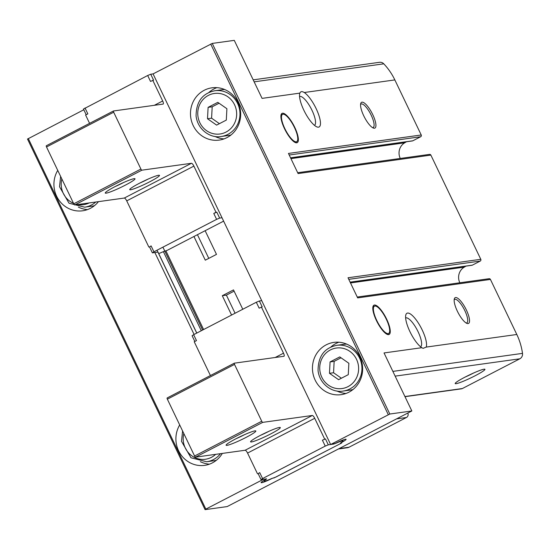 <?xml version="1.0" encoding="UTF-8"?>
<svg xmlns="http://www.w3.org/2000/svg" width="550" height="550" viewBox="0 0 550 550"><rect width="100%" height="100%" fill="white"/><g stroke="black" fill="none" stroke-linecap="round" stroke-linejoin="round"><path stroke-width="0.82" d="M296.718 142.814A16.493 4.881 -117.4 0 1 284.907 129.491A16.493 4.881 -117.4 0 1 282.047 113.369A16.493 4.881 -117.4 0 1 293.961 125.771A16.493 4.881 -117.4 0 1 297.213 142.663A16.493 4.881 -117.4 0 1 296.718 142.814M388.623 334.627A16.493 4.881 -117.4 0 1 376.805 321.31A16.493 4.881 -117.4 0 1 373.945 305.181A16.493 4.881 -117.4 0 1 385.866 317.584A16.493 4.881 -117.4 0 1 389.111 334.476A16.493 4.881 -117.4 0 1 388.623 334.627M289.211 155.017L420.674 136.744A1.32 1.251 -97.9 0 0 421.224 134.984L394.845 79.922A61.352 58.286 -97.9 0 0 383.776 63.828A5.28 5.012 -97.9 0 0 379.521 62.301L253.199 79.86M420.674 136.744L412.837 140.8A1.32 1.251 -97.9 0 1 412.452 140.924L290.572 157.864M406.519 141.749L404.711 142.808A11.873 11.282 -97.9 0 0 400.276 158.455M348.776 279.345L480.239 261.064A1.32 1.251 -97.9 0 0 480.796 259.304L430.87 155.107A1.32 1.251 -97.9 0 0 429.571 154.385L297.688 172.714M480.239 261.064L472.347 265.155A1.32 1.251 -97.9 0 1 471.962 265.279L350.151 282.212M466.036 266.097L464.276 267.135A11.873 11.282 -97.9 0 0 459.841 282.776M404.993 396.681L461.422 388.836A3.3 3.135 -97.9 0 0 462.385 388.534L519.805 358.806A5.28 5.012 -97.9 0 0 522.5 353.375A61.352 58.286 -97.9 0 0 516.814 334.489L490.435 279.434A1.32 1.251 -97.9 0 0 489.136 278.706L357.252 297.034M407.791 413.064L407.804 413.098A3.3 3.135 -97.9 0 1 406.422 417.505L349.009 447.232A5.28 5.012 -97.9 0 1 347.462 447.721L338.408 448.979M374.481 128.219A14.513 4.297 -117.4 0 1 373.402 128.061A14.513 4.297 -117.4 0 1 364.423 117.171A14.513 4.297 -117.4 0 1 360.711 103.551A14.513 4.297 -117.4 0 1 371.332 111.877A14.513 4.297 -117.4 0 1 374.481 128.219M468.084 323.586A14.513 4.297 -117.4 0 1 467.005 323.428A14.513 4.297 -117.4 0 1 458.026 312.538A14.513 4.297 -117.4 0 1 454.314 298.918A14.513 4.297 -117.4 0 1 464.936 307.237A14.513 4.297 -117.4 0 1 468.084 323.586M304.246 92.517A19.793 5.857 -117.4 0 1 318.278 113.644A19.793 5.857 -117.4 0 1 317.027 126.947A19.793 5.857 -117.4 0 1 304.789 112.09A19.793 5.857 -117.4 0 1 299.729 93.521A19.793 5.857 -117.4 0 1 299.853 93.129C300.568 91.362 302.032 91.156 304.246 92.517L394.845 79.922M299.853 93.129L262.075 98.381L234.272 40.363L212.245 43.422L153.079 73.899L330.639 444.503L335.115 443.506A9.893 0.983 154.4 0 1 346.094 439.319A9.893 0.983 154.4 0 1 341.192 442.668L340.539 443.107L341.756 442.963L274.574 477.668M341.192 442.668L341.131 442.537A9.893 0.983 154.4 0 0 343.076 440.88A9.893 0.983 154.4 0 0 335.899 443.266L333.685 444.084L328.295 444.833L325.243 446.105L262.563 478.555L261.002 479.579L266.53 478.851L266.056 479.428L266.571 478.844L263.484 479.27L205.844 509.114L205.136 509.637L227.164 506.578L411.84 410.967L389.812 414.026L330.639 444.503M411.84 410.967L384.038 352.949L421.816 347.696A19.793 5.857 -117.4 0 1 410.176 332.124A19.793 5.857 -117.4 0 1 405.811 314.937A19.793 5.857 -117.4 0 1 418.467 323.221A19.793 5.857 -117.4 0 1 426.216 347.084L516.814 334.489M490.435 279.434L357.658 297.887L348.019 277.764L480.796 259.304M430.87 155.107L298.093 173.566L288.454 153.436L421.224 134.984M484.062 369.201A16.493 1.636 154.4 0 0 467.871 375.691A16.493 1.636 154.4 0 0 455.201 383.384A16.493 1.636 154.4 0 0 470.779 377.919A16.493 1.636 154.4 0 0 484.804 369.201A16.493 1.636 154.4 0 0 484.062 369.201M299.551 96.539A16.218 4.799 -117.4 0 1 311.224 108.762A16.218 4.799 -117.4 0 1 314.462 125.345M421.816 347.696L423.115 348.356L426.216 347.084M405.639 317.955A16.218 4.799 -117.4 0 1 416.336 328.384A16.218 4.799 -117.4 0 1 421.355 345.716A16.218 4.799 -117.4 0 1 420.551 346.761M465.169 377.053A13.633 1.354 154.4 0 0 473.619 373.003M83.813 109.759L27.569 139.033M237.958 102.369A26.386 25.073 82.1 0 1 219.202 140.092A26.386 25.073 82.1 0 1 190.74 117.411A26.386 25.073 82.1 0 1 211.942 87.821A26.386 25.073 82.1 0 1 237.958 102.369M359.927 356.936A26.386 25.073 82.1 0 1 341.172 394.659A26.386 25.073 82.1 0 1 312.709 371.979A26.386 25.073 82.1 0 1 333.905 342.389A26.386 25.073 82.1 0 1 359.927 356.936M193.944 236.5L205.294 260.178L216.487 254.382L205.136 230.704M231.584 315.047L222.31 295.701L233.502 289.905L242.777 309.251M203.603 329.532L165.935 250.924M274.601 477.73L272.03 478.376M265.987 479.297A9.893 0.983 154.4 0 0 261.092 482.639A9.893 0.983 154.4 0 0 272.064 478.452M194.102 334.455L154.853 252.532M98.436 201.651A26.386 25.073 82.1 0 1 82.658 210.788A26.386 25.073 82.1 0 1 58.018 198.77A26.386 25.073 82.1 0 1 57.736 170.383M222.324 453.42A26.386 25.073 82.1 0 1 204.627 465.355A26.386 25.073 82.1 0 1 179.988 453.337A26.386 25.073 82.1 0 1 179.699 424.951M454.169 299.874A13.193 3.905 -117.4 0 1 454.658 299.42A13.193 3.905 -117.4 0 1 464.193 309.347A13.193 3.905 -117.4 0 1 466.792 322.857A13.193 3.905 -117.4 0 1 466.393 322.981A13.193 3.905 -117.4 0 1 466.139 322.994M360.566 104.507A13.193 3.905 -117.4 0 1 361.054 104.053A13.193 3.905 -117.4 0 1 370.59 113.981A13.193 3.905 -117.4 0 1 373.189 127.49A13.193 3.905 -117.4 0 1 372.79 127.614A13.193 3.905 -117.4 0 1 372.536 127.627M388.142 333.63A15.379 4.551 -117.4 0 1 376.846 320.636A15.379 4.551 -117.4 0 1 374.818 306.048A15.379 4.551 -117.4 0 1 385.571 317.735A15.379 4.551 -117.4 0 1 388.912 333.266A15.379 4.551 -117.4 0 1 388.142 333.63M296.244 141.817A15.379 4.551 -117.4 0 1 284.941 128.824A15.379 4.551 -117.4 0 1 282.92 114.228A15.379 4.551 -117.4 0 1 293.673 125.922A15.379 4.551 -117.4 0 1 297.007 141.453A15.379 4.551 -117.4 0 1 296.244 141.817M222.31 295.701L226.394 295.13L234.094 291.143M226.394 295.13L235.07 313.246M197.429 234.692L208.78 258.376M209.447 464.166A26.386 25.073 82.1 0 1 200.351 461.684M216.425 460.233A23.093 21.938 82.1 0 1 213.964 460.728L206.621 461.752L190.981 457.772L181.507 441.341L182.593 430.98M87.484 209.598A26.386 25.073 82.1 0 1 78.382 207.116M94.456 205.666A23.093 21.938 82.1 0 1 91.994 206.161L84.652 207.178L69.011 203.204L59.537 186.773L60.624 176.413M345.998 393.47A26.386 25.073 82.1 0 1 336.903 390.988M330.798 347.084A26.386 25.073 82.1 0 1 338.876 342.217M352.976 389.538A23.093 21.938 82.1 0 1 350.508 390.033L343.166 391.057C332.784 393.126 319.646 384.581 318.058 370.645C318.12 356.304 324.369 347.861 336.806 345.311A23.093 21.938 82.1 0 1 359.576 358.043A23.093 21.938 82.1 0 1 343.166 391.057M336.806 345.311L344.149 344.293A23.093 21.938 82.1 0 1 346.658 344.101M338.58 379.686L348.274 374.667L348.865 363.282L339.762 356.909L330.069 361.928L329.478 373.312L338.58 379.686M224.029 138.903A26.386 25.073 82.1 0 1 214.933 136.421M208.828 92.517A26.386 25.073 82.1 0 1 216.906 87.649M231.007 134.97A23.093 21.938 82.1 0 1 228.539 135.465L221.196 136.489C210.815 138.559 197.677 130.013 196.089 116.078C196.151 101.736 202.407 93.294 214.844 90.743A23.093 21.938 82.1 0 1 237.607 103.476A23.093 21.938 82.1 0 1 221.196 136.489M214.844 90.743L222.186 89.726A23.093 21.938 82.1 0 1 224.689 89.526M216.611 125.118L226.304 120.099L226.896 108.714L217.793 102.341L208.106 107.36L207.508 118.745L216.611 125.118M219.065 103.228L212.183 106.789L208.106 107.36M212.183 106.789L211.592 118.181L207.508 118.745M211.592 118.181L219.423 123.661M341.034 357.796L334.153 361.357L330.069 361.928M334.153 361.357L333.561 372.749L329.478 373.312M333.561 372.749L341.392 378.235M262.563 478.555L259.731 472.636L258.163 473.66L261.002 479.579M259.731 472.636L258.184 473.694M325.462 438.914L322.403 440.186L325.462 438.914L328.295 444.833M261.718 300.644L259.373 300.974L262.206 306.893L259.153 308.165L256.314 302.246L193.634 334.696L192.074 335.72L194.824 341.468M266.056 479.428A9.893 0.983 154.4 0 0 264.103 481.085A9.893 0.983 154.4 0 0 271.281 478.699L275.722 477.146L340.636 443.541L341.419 443.025L340.478 443.087L341.131 442.537M261.387 307.003L283.518 353.183L275.179 357.5M324.644 439.024L314.717 418.303A3.3 0.976 62.6 0 0 312.276 415.484L262.714 422.373A1.32 0.392 62.6 0 1 261.738 421.245L234.513 364.416A1.32 0.392 62.6 0 1 234.314 363.186A1.32 0.392 62.6 0 1 234.355 363.172L283.917 356.283A3.3 0.976 62.6 0 0 284.013 356.256A3.3 0.976 62.6 0 0 283.518 353.183M314.717 418.303L247.562 453.069L257.489 473.791M247.562 453.069A3.3 0.976 62.6 0 0 245.121 450.251L195.559 457.139A1.32 0.392 62.6 0 1 194.583 456.019L167.358 399.183A1.32 0.392 62.6 0 1 167.159 397.953A1.32 0.392 62.6 0 1 167.2 397.939L234.279 363.213M193.634 334.696L196.474 340.615L194.232 341.77L210.423 375.554M251.453 441.953A16.493 1.636 -25.6 0 1 250.573 441.657A16.493 1.636 -25.6 0 1 264.736 433.235A16.493 1.636 -25.6 0 1 280.17 427.474A16.493 1.636 -25.6 0 1 269.108 434.741A16.493 1.636 -25.6 0 1 251.453 441.953M226.978 445.356A16.493 1.636 -25.6 0 1 226.098 445.06A16.493 1.636 -25.6 0 1 240.261 436.638A16.493 1.636 -25.6 0 1 255.695 430.877A16.493 1.636 -25.6 0 1 244.633 438.137A16.493 1.636 -25.6 0 1 226.978 445.356M244.516 434.672A13.633 1.354 -25.6 0 1 236.067 438.721M268.991 431.269A13.633 1.354 -25.6 0 1 260.542 435.318M259.373 300.974L256.314 302.246M83.579 108.996L147.682 75.501L150.514 81.421L153.567 80.149L150.734 74.229L153.079 73.899M89.588 123.358L85.601 115.032L87.835 113.871L85.002 107.951M149.545 246.957L151.092 245.891L149.669 246.936M223.623 221.134L167.083 250.408L164.863 251.137M157.891 252.106L152.501 252.856L153.924 251.811L216.604 219.361L219.656 218.089L222.008 217.766M148.851 247.046L126.727 200.874L193.882 166.107A3.3 0.976 -117.4 0 0 191.441 163.288L141.886 170.177A1.32 0.392 -117.4 0 1 140.91 169.049L113.678 112.214A1.32 0.392 -117.4 0 1 113.479 110.983A1.32 0.392 -117.4 0 1 113.52 110.976L163.082 104.088A3.3 0.976 -117.4 0 0 163.178 104.053A3.3 0.976 -117.4 0 0 162.683 100.98L152.756 80.259M113.444 111.011L46.365 145.743A1.32 0.392 -117.4 0 0 46.324 145.757A1.32 0.392 -117.4 0 0 46.523 146.981L73.755 203.816A1.32 0.392 -117.4 0 0 74.731 204.944L124.286 198.055A3.3 0.976 -117.4 0 1 126.727 200.874M216.604 219.361L213.771 213.441L216.824 212.169L216.006 212.279L193.882 166.107M213.771 213.441L216.006 212.279M158.599 175.271A16.493 1.636 154.4 0 0 142.409 181.761A16.493 1.636 154.4 0 0 129.738 189.454A16.493 1.636 154.4 0 0 145.317 183.989A16.493 1.636 154.4 0 0 159.342 175.271A16.493 1.636 154.4 0 0 158.599 175.271M134.124 178.674A16.493 1.636 154.4 0 0 117.934 185.164A16.493 1.636 154.4 0 0 105.263 192.857A16.493 1.636 154.4 0 0 120.842 187.392A16.493 1.636 154.4 0 0 134.867 178.674A16.493 1.636 154.4 0 0 134.124 178.674M115.232 186.526A13.633 1.354 154.4 0 0 123.681 182.476M139.707 183.123A13.633 1.354 154.4 0 0 148.156 179.073M164.821 251.144L162.649 251.955A9.893 0.983 -25.6 0 1 158.709 253.591M147.682 75.501L150.734 74.229M389.812 414.026L212.245 43.422M404.917 396.522L462.385 388.534M395.147 376.131L519.805 358.806M254.148 81.847L383.776 63.828M392.879 371.394L522.5 353.375M339.144 448.601L349.009 447.232M396.557 418.873L406.422 417.505M205.844 509.114L28.284 138.511M388.286 414.666L210.719 44.062M202.62 330.041L162.91 247.163M201.286 330.736L163.391 251.632M196.735 333.087L157.025 250.209M350.116 282.143L472.347 265.155M350.501 282.947L464.276 267.135M290.544 157.802L412.837 140.8M290.936 158.627L404.711 142.808M220.481 453.681A23.093 21.938 82.1 0 1 206.621 461.752M215.655 454.348A20.453 19.429 82.1 0 1 192.514 456.294A20.453 19.429 82.1 0 1 183.81 433.531M95.782 202.015A23.093 21.938 82.1 0 1 84.652 207.178M89.121 202.943A20.453 19.429 82.1 0 1 77.564 204.552M73.514 203.321A20.453 19.429 82.1 0 1 61.841 178.963M356.524 359.315A20.453 19.429 82.1 0 1 338.113 388.685A20.453 19.429 82.1 0 1 322.884 356.895A20.453 19.429 82.1 0 1 356.524 359.315M234.554 104.748A20.453 19.429 82.1 0 1 216.143 134.118A20.453 19.429 82.1 0 1 200.915 102.328A20.453 19.429 82.1 0 1 234.554 104.748M325.243 446.105L322.403 440.186M234.513 364.416L167.358 399.183M261.738 421.245L194.583 456.019M262.714 422.373L195.559 457.139M312.276 415.484L245.121 450.251M219.656 218.089L216.824 212.169M154.344 105.297L162.683 100.98M153.924 251.811L151.092 245.891M124.286 198.055L191.441 163.288M74.731 204.944L141.886 170.177M73.755 203.816L140.91 169.049M46.523 146.981L113.678 112.214M205.061 509.63L27.5 139.026M196.79 333.059L158.001 252.099M374.818 306.048L373.031 306.412M388.912 333.266L387.578 334.51M282.92 114.228L281.132 114.599M297.007 141.453L295.68 142.697M234.314 363.186L167.159 397.953M343.076 440.88L342.712 440.117M264.103 481.085L263.828 480.507M46.324 145.757L113.479 110.983M152.364 252.835L149.524 246.916M83.435 108.976L86.192 114.723"/></g></svg>

